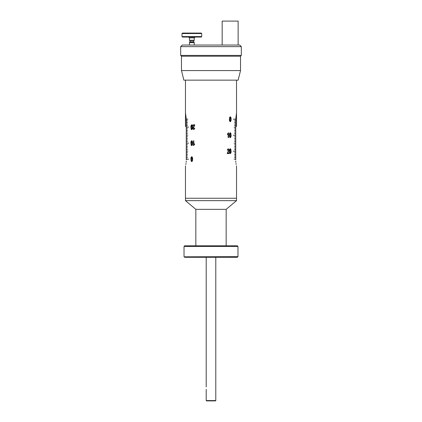 <?xml version="1.0" encoding="UTF-8"?>
<svg xmlns="http://www.w3.org/2000/svg" width="422" height="422" viewBox="0 0 422 422"><rect width="100%" height="100%" fill="white"/><g stroke="black" fill="none" stroke-linecap="round" stroke-linejoin="round"><path stroke-width="0.63" d="M184.187 256.819L237.971 256.66L237.322 257.299L184.678 257.299L184.187 256.819M237.971 246.448L184.029 246.448L184.667 245.81L237.333 245.81L237.971 246.448L237.971 256.66M236.536 166.331L236.536 200.64L185.464 200.64L185.464 198.25L236.536 198.25L185.464 198.25L185.464 166.331M236.536 200.64L226.16 209.349L195.84 209.349L185.464 200.64M226.16 209.349L226.16 245.81M195.84 209.349L195.84 245.81M184.029 246.448L184.029 256.66M206.532 400.9L206.21 400.578L215.79 400.578L215.468 400.9L206.532 400.9M206.21 389.332L206.21 400.578M215.79 257.299L215.79 400.578M206.21 257.299L206.21 386.937M235.724 159.068L234.131 159.226L235.724 159.068L235.724 157.633L234.458 157.633L235.724 157.475L235.724 156.035L234.458 156.035L235.724 155.876L235.724 154.441L234.458 154.441L235.724 154.278L235.724 152.843L234.458 152.843L235.724 152.685L235.724 151.25L233.408 151.25L235.724 151.087L235.724 149.652L234.458 149.652L235.724 149.493L235.724 148.059L234.458 148.059L235.724 147.895L235.724 146.46L234.458 146.46L235.724 146.302L235.724 144.862L234.458 144.862L235.724 144.704L235.724 143.269L234.131 143.269L235.724 143.111L235.724 141.671L234.458 141.671L235.724 141.512L235.724 140.078L234.458 140.078L235.724 139.919L235.724 138.479L234.458 138.479L235.724 138.321L235.724 136.886L234.458 136.886L235.724 136.723L235.724 135.288L233.408 135.288L235.724 135.13L235.724 133.695L234.458 133.695L235.724 133.531L235.724 132.097L234.458 132.097L235.724 131.938L235.724 130.504L234.458 130.504L235.724 130.34L235.724 128.905L234.458 128.905L235.724 128.747L235.724 127.307L234.131 127.307L235.724 127.149L235.724 125.714L234.458 125.714L235.724 125.556L235.724 124.115L234.458 124.115L235.724 123.957L235.724 122.522L234.458 122.522L235.724 122.364L235.724 120.924L234.458 120.924L235.724 120.766L235.724 119.331L233.408 119.168L235.724 119.168L236.536 112.864L236.536 126.4L235.724 126.4M186.276 159.949C185.39 168.183 185.39 168.183 186.276 159.949L186.276 125.714L187.542 125.714L186.276 125.556L186.276 124.115L187.542 124.115L186.276 123.957L186.276 122.522L187.542 122.522L186.276 122.364L186.276 120.924L187.542 120.924L186.276 120.766L186.276 119.331L187.869 119.168L186.276 119.168L185.464 112.864L185.464 119.859L185.785 119.859L185.785 120.175L185.464 119.859M186.276 159.226L188.592 159.226L186.276 159.068M186.244 161.199L186.155 162.401M186.023 163.499L185.865 164.459M185.575 165.878L185.495 166.205M186.276 127.149L188.592 127.149L186.276 127.307M186.276 128.747L187.542 128.747L186.276 128.905M186.276 130.34L187.542 130.34L186.276 130.504M186.276 131.938L187.542 131.938L186.276 132.097M186.276 133.531L187.542 133.531L186.276 133.695M186.276 135.13L187.869 135.13L186.276 135.288M186.276 136.723L187.542 136.723L186.276 136.886M186.276 138.321L187.542 138.321L186.276 138.479M186.276 139.919L187.542 139.919L186.276 140.078M186.276 141.512L187.542 141.512L186.276 141.671M186.276 143.111L188.592 143.111L186.276 143.269M186.276 144.704L187.542 144.704L186.276 144.862M186.276 146.302L187.542 146.302L186.276 146.46M186.276 147.895L187.542 147.895L186.276 148.059M186.276 149.493L187.542 149.493L186.276 149.652M186.276 151.087L187.869 151.087L186.276 151.25M186.276 152.685L187.542 152.685L186.276 152.843M186.276 154.278L187.542 154.278L186.276 154.441M186.276 155.876L187.542 155.876L186.276 156.035M186.276 157.475L187.542 157.475L186.276 157.633M191.73 129.686L191.166 129.179L190.923 127.228C190.818 125.972 191.087 125.155 191.736 124.775C192.416 125.17 192.706 125.988 192.596 127.228C192.696 128.488 192.406 129.306 191.73 129.686M192.944 128.346L194.31 125.397L192.944 125.397L192.944 124.838L194.832 124.838L193.297 128.351L193.835 129.19L194.405 128.193L194.785 128.256L193.819 129.686L192.944 128.346L193.756 126.326M191.73 145.643L191.166 145.142L190.923 143.185C190.818 141.929 191.087 141.112 191.736 140.732C192.416 141.127 192.706 141.945 192.596 143.185C192.696 144.451 192.406 145.268 191.73 145.643M193.84 140.795L193.84 144.588L194.595 143.844L194.595 144.403L193.476 145.643L193.476 140.795L193.84 140.795M191.73 161.605L191.166 161.098L190.923 159.147C190.818 157.891 191.087 157.074 191.736 156.694C192.416 157.089 192.706 157.907 192.596 159.147C192.696 160.407 192.406 161.225 191.73 161.605M228.165 149.209L227.585 150.206L228.165 149.209L228.703 150.042L227.168 153.561L229.056 153.561L229.056 153.001L227.68 153.001L229.046 150.053L228.17 148.713L229.056 150.053L227.69 153.001M227.595 150.206L227.215 150.142L228.181 148.713M230.27 148.713L230.834 149.219L231.077 151.171C231.182 152.432 230.913 153.249 230.264 153.624C229.584 153.239 229.299 152.421 229.404 151.171C229.304 149.91 229.594 149.093 230.27 148.713M228.16 137.604L228.16 133.811L227.405 134.555L227.405 133.996L228.524 132.751L228.524 137.604L228.16 137.604M230.27 132.751L230.834 133.257L231.077 135.209C231.182 136.47 230.913 137.287 230.264 137.667C229.584 137.277 229.299 136.459 229.404 135.209C229.304 133.953 229.594 133.13 230.27 132.751M230.264 116.794L229.673 117.3L229.404 119.252C229.304 120.513 229.594 121.33 230.27 121.705C230.918 121.32 231.187 120.502 231.077 119.252C231.182 117.991 230.913 117.174 230.264 116.794C230.897 117.174 231.172 117.991 231.066 119.252L231.077 119.252C231.177 120.502 230.908 121.32 230.254 121.705M235.756 161.199L235.845 162.401M235.977 163.499L236.135 164.459M236.425 165.878L236.505 166.205M235.724 159.949C236.61 168.183 236.61 168.183 235.724 159.949L235.724 159.226M236.536 112.864L236.531 80.148M191.746 129.686L191.177 129.179L190.934 127.228C190.828 125.972 191.103 125.155 191.746 124.775M192.263 127.228L191.725 125.271L191.235 127.228L191.746 129.19L192.263 127.228L191.725 125.271M191.757 129.19L192.253 127.228M193.83 129.686L192.954 128.346M194.415 128.193L193.835 129.19M192.954 125.397L192.954 124.838M193.767 126.326L194.31 125.397M191.746 145.643L191.177 145.142L190.934 143.185C190.828 141.929 191.103 141.112 191.746 140.732M192.263 143.19L191.725 141.228L191.235 143.19L191.746 145.147L192.263 143.19L191.725 141.228M191.757 145.147L192.253 143.19M193.84 144.588L194.605 143.844M193.487 145.643L193.487 140.795M191.746 161.605L191.177 161.098L190.934 159.147C190.828 157.891 191.103 157.074 191.746 156.694M192.263 159.147L191.725 157.19L191.235 159.147L191.746 161.109L192.263 159.147L191.725 157.19M191.757 161.109L192.253 159.147M229.737 119.252L230.28 117.29L230.765 119.252L230.259 121.209L229.737 119.252L230.28 117.29M230.259 121.209L229.747 119.252M230.254 132.751L230.823 133.257L231.066 135.209C231.172 136.47 230.897 137.287 230.254 137.667M229.737 135.209L230.275 137.166L230.765 135.209L230.254 133.252L229.737 135.209L230.275 137.166M230.243 133.252L229.747 135.209M228.16 133.811L227.395 134.555M228.513 132.751L228.513 137.604M230.254 148.713L230.823 149.219L231.066 151.171C231.172 152.432 230.897 153.249 230.254 153.624M229.737 151.171L230.275 153.128L230.765 151.171L230.254 149.209L229.737 151.171L230.275 153.128M230.243 149.209L229.747 151.171M229.046 153.001L229.046 153.561M180.679 46.636L182.272 45.038L239.728 45.038L241.321 46.636L180.679 46.636L180.679 55.414L241.321 55.414L241.321 46.636M240.524 56.21L181.476 56.21L181.476 70.574L240.524 70.574L240.524 56.21L241.321 55.414M240.524 70.574L238.14 80.148L183.86 80.148L181.476 70.574M186.276 126.4L185.464 126.4L185.464 120.175M236.536 120.175L236.214 120.175L236.536 119.859M222.172 45.038L222.172 21.1L238.129 21.1L238.129 45.038M194.241 42.643L193.84 41.942L189.858 41.942L189.457 42.643L194.241 42.643L194.241 45.038M181.993 33.549L182.473 33.069L201.225 33.069L201.705 33.549L181.993 33.549L181.993 36.582L201.705 36.582L201.705 33.549M181.993 36.582L182.473 37.057L201.225 37.057L201.705 36.582M189.457 37.859L189.457 40.254L194.241 40.254L194.241 37.859L189.457 37.859L188.655 37.057M189.858 41.942L189.9 40.57L193.793 40.57L194.115 40.254M189.9 41.783L193.793 41.783L193.793 40.57M185.464 112.864L185.464 80.148M181.476 56.21L180.679 55.414M189.9 40.57L189.583 40.254M189.457 45.038L189.457 42.643M194.241 37.859L195.043 37.057"/></g></svg>
